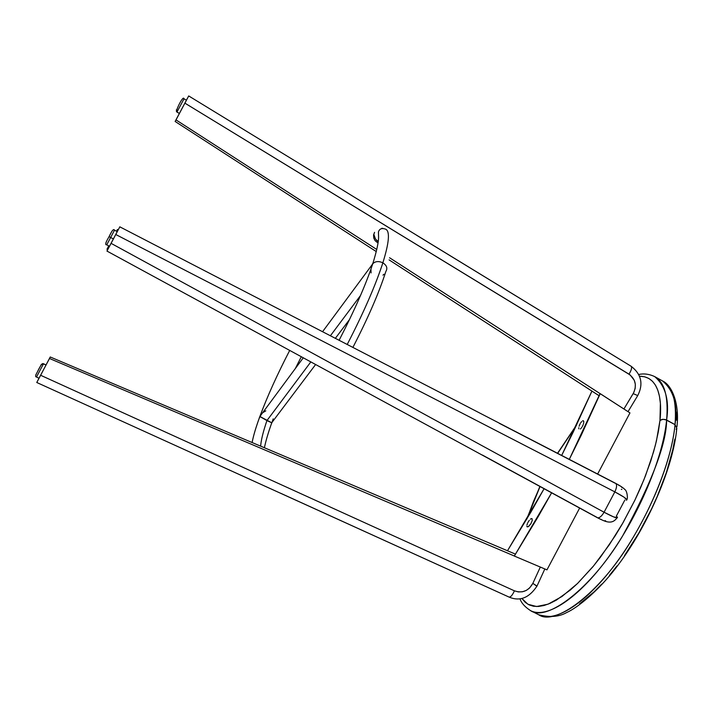 <?xml version="1.0" encoding="UTF-8"?>
<svg xmlns="http://www.w3.org/2000/svg" width="713" height="713" viewBox="0 0 713 713"><rect width="100%" height="100%" fill="white"/><g stroke="black" fill="none" stroke-linecap="round" stroke-linejoin="round"><path stroke-width="1.07" d="M531.328 518.601L530.374 519.207L531.328 518.601M529.304 520.356L528.271 521.863L529.304 520.356M527.825 522.682L528.271 521.863L527.825 522.682M526.934 525.035L527.442 523.511L526.934 525.035M527.148 526.88L526.827 526.221L527.148 526.88L528.297 526.684L530.927 523.645L532.263 520.454L532.023 518.618L532.263 520.454L530.927 523.645L528.805 526.301L527.148 526.88M583.296 420.715L582.574 420.83L583.715 421.267L583.296 420.715M581.648 421.588L580.667 422.871L581.648 421.588M580.204 423.647L579.785 424.485L580.204 423.647M579.116 426.178L579.785 424.485L579.116 426.178M578.804 428.834L578.769 427.711L578.804 428.834M629.962 412.907L600.061 393.603L569.295 459.377L581.113 435.465L600.221 393.656L629.962 412.907L597.637 474.038L629.962 412.907M591.942 391.098L561.675 455.438L573.154 432.212L591.942 391.098M599.268 395.84L389.084 259.871L599.268 395.84M507.487 550.757L544.09 488.717L530.909 512.077L507.487 550.757M551.621 492.817L514.331 556.051L546.96 569.865L579.642 508.057L546.96 569.865L514.331 556.051L538.146 516.702L551.621 492.817M583.787 421.766L583.769 422.39L583.787 421.766M583.644 423.121L583.43 423.932L583.644 423.121M583.136 424.779L582.762 425.643L583.136 424.779M582.334 426.472L582.762 425.643L582.334 426.472M581.371 427.96L581.861 427.256L581.371 427.96M580.391 428.994L580.872 428.54L580.391 428.994M624.829 500.063L616.38 516.052L617.342 517.166C618.011 518.912 613.581 517.273 604.071 512.237L614.838 491.872L115.764 234.506L106.959 251.065L597.369 517.7C604.909 521.488 611.825 525.214 616.95 517.896M605.667 520.793L604.713 520.722M601.514 519.608L600.48 519.144M596.941 517.344L482.434 455.063M626.718 499.43C628.064 499.893 627.315 490.722 624.838 489.501C623.331 487.835 620.248 485.767 615.577 483.316L119.811 226.823L111.085 243.347L604.071 512.237L613.554 516.88L617.476 517.718M499.252 423.281L615.016 483.156M618.465 485.072L619.445 485.678M621.665 487.273L622.155 487.728M621.888 489.394L621.326 489.394M626.852 499.982L623.964 497.139L614.838 491.872L604.071 512.237L111.085 243.347L106.959 251.065M597.423 517.727C599.392 518.182 601.612 516.355 604.071 512.237C601.612 516.355 599.392 518.182 597.423 517.727M119.811 226.841L115.764 234.506L614.838 491.872C616.843 487.558 617.11 484.715 615.631 483.343C617.11 484.715 616.843 487.558 614.838 491.872C624.33 496.934 628.153 499.706 626.299 500.205M676.815 428.308L675.024 424.627C673.161 446.178 662.43 489.02 631.121 540.846C599.366 593.697 555.026 626.335 538.689 614.758C554.91 623.331 586.799 603.251 617.235 561.541C647.662 519.937 671.637 462.479 675.024 424.627L666.619 420.028C669.516 400.385 665.532 385.902 654.659 376.589C664.596 382.213 668.58 396.695 666.619 420.028L663.063 419.271L659.98 420.438L660.39 403.344L659.454 396.232L657.796 390.154L655.452 385.154L652.448 381.25L648.839 378.469L644.677 376.794L639.516 376.232C659.151 376.277 662.234 400.18 659.98 420.438L662.038 419.413L665.176 419.467L675.024 424.627C676.851 401.25 672.724 386.713 662.627 381C673.687 390.412 677.822 404.957 675.024 424.627L676.815 428.308L676.111 429.262M527.023 518.734L540.035 486.516L533.493 501.48L527.023 518.734M557.664 453.361L576.273 425.652L557.664 453.361M666.619 420.028C663.019 457.808 638.928 515.303 608.572 557.022C578.198 598.84 546.532 619.08 530.57 610.631C546.63 622.084 590.685 589.214 622.431 536.274C651.825 482.327 666.548 443.575 666.619 420.028M676.307 412.087L676.601 420.224M674.846 439.119L672.787 449.689L666.379 472.523L657.119 496.72L651.539 508.975L638.812 533.048L624.526 555.561M617.012 565.89L609.383 575.444M601.719 584.116L594.116 591.817L579.437 604.009M659.98 420.438L656.459 440.821L653.545 451.98L645.541 475.633L640.524 487.844L634.909 500.116L622.155 524.251L615.167 535.811L600.408 557.236L592.815 566.844L577.673 583.341L570.293 590.052L556.336 600.132L549.901 603.421L543.903 605.533L538.413 606.469L533.467 606.237L529.099 604.882L525.347 602.44L521.871 598.448L527.887 604.25L536.595 606.522L548.065 604.178L561.96 596.514L577.53 583.475L593.662 565.819L609.187 544.946L623.082 522.62L634.739 500.473L643.91 479.76L650.693 461.231L655.39 445.197L658.357 431.659L659.98 420.438M109.802 245.655L113.403 238.935L110.649 237.474L114.508 230.174L110.649 237.474L113.403 238.935L117.244 231.636L114.508 230.174C113.679 228.472 111.87 230.629 109.098 236.654L110.649 237.474L106.745 244.809L108.786 240.958M109.071 236.645C112.681 229.827 112.681 229.827 109.062 236.636L112.066 230.985M112.057 231.003L111.593 231.877M106.513 241.466L106.014 242.402M109.757 245.744L117.244 231.636M106.745 244.809L110.649 237.474L109.098 236.654C105.64 242.375 104.856 245.094 106.745 244.809L109.49 246.261M176.976 112.048L176.316 109.891L176.976 112.048L176.405 111.513C176.949 107.681 183.437 95.123 183.99 98.831L176.976 112.048L179.426 113.403L176.976 112.048L183.972 98.866M176.967 112.084L179.409 113.438L186.414 100.221M187.234 98.635L184.908 103.153L629 374.182C635.684 379.289 637.083 385.769 633.18 393.621L623.911 408.995L633.866 392.373L635.176 388.362L635.319 384.227L634.285 380.27L630.132 374.958L184.908 103.153L175.131 121.46L376.321 251.618L175.131 121.46L186.441 100.185L183.99 98.831M41.354 364.432L42.771 363.585L46.033 365.003L39.081 378.193L40.632 375.27L514.421 590.827L40.632 375.27L50.249 356.99L515.517 554.161L50.249 356.99L46.006 364.994L50.249 356.99L49.509 358.496L514.358 556.006L49.509 358.496L39.001 378.264L46.015 365.029L43.52 363.764L36.506 376.999L43.52 363.764L41.354 364.432L35.828 374.851L41.256 364.619M46.033 365.003L43.52 363.764M372.418 264.202L372.801 263.685C375.394 261.225 378.746 260.931 382.854 262.821C389.031 242.973 390.064 231.805 385.956 229.319C390.064 231.805 389.031 242.973 382.854 262.821C386.704 265.334 387.747 268.133 385.991 271.216C387.747 268.133 386.704 265.334 382.854 262.821C377.168 280.503 368.291 301.768 356.215 326.616M273.195 418.834L271.858 422.862L266.938 420.59C263.534 430.554 261.484 438.548 260.789 444.555M271.92 422.854L259.817 416.472L259.22 418.246L261.698 413.763M360.484 295.547L330.377 335.796L360.484 295.547M310.859 361.883L266.938 420.59L310.859 361.883M383.87 274.255L382.997 275.156M260.646 446.151C261.101 440.046 263.204 431.525 266.938 420.59L259.862 416.508L303.292 357.774M262.865 412.613L265.797 410.84M260.673 415.055L259.862 416.508C256.029 426.935 253.436 435.607 252.099 442.532M371.286 267.357L372.4 263.935M371.072 272.91L370.947 269.193M347.195 344.495C363.648 312.624 375.537 285.396 382.854 262.821C378.746 260.931 375.394 261.225 372.801 263.685L371.544 266.475M377.819 240.976L376.455 240.334M537.014 586.086L532.843 583.368C528.52 591.015 522.379 593.501 514.421 590.827L518.333 591.924L522.397 591.781L526.256 590.426L529.607 587.975L532.843 583.368L540.32 567.049L532.843 583.368L536.613 586.033M509.037 597.066L36.773 382.498L39.081 378.193L36.773 382.498L38.974 378.246L36.506 376.999C35.142 376.936 35.383 375.368 37.219 372.293C39.803 366.821 41.666 363.915 42.798 363.585L43.538 363.737M36.791 382.462L37.201 381.633M508.841 596.941L509.055 597.084C510.66 597.227 512.451 595.141 514.421 590.827C512.451 595.141 510.66 597.227 509.055 597.084L280.129 493.022M37.673 380.724L38.974 378.246M107.11 248.997L108.813 245.896L108.046 247.331L108.688 247.678L108.046 247.331L106.995 249.229L107.69 249.612L106.977 249.256L108.759 245.869M118.117 229.88L117.44 229.533L116.567 231.27L117.44 229.533L118.117 229.88M117.449 229.515L116.513 231.244L117.458 229.488L118.144 229.836M107.387 248.472L108.314 246.707M416.624 235.254L631.148 366.277C632.164 367.507 631.442 370.145 629 374.182C631.442 370.145 632.164 367.507 631.148 366.277L188.704 95.943L176.013 119.909L376.829 249.523L176.013 119.909L175.131 121.46L179.391 113.42M389.556 257.741L600.203 393.701L389.556 257.741M377.204 242.438L375.011 240.557L373.737 237.973L373.585 235.076L374.557 232.331L373.585 235.076L373.737 237.973L375.011 240.557L377.204 242.438M383.309 228.534L381.874 228.258M188.205 96.834L188.678 95.979M633.18 393.621L637.761 395.581L633.18 393.621M638.732 374.494C643.982 373.354 649.293 374.058 654.659 376.589L662.627 381C671.584 384.958 679.747 403.184 676.931 426.82M576.719 424.725L557.504 453.281M539.884 486.435L526.497 519.617M519.955 598.768C521.408 603.055 524.946 607.004 530.57 610.631L538.689 614.758C549.821 617.601 559.161 616.852 566.701 612.529C577.913 607.538 598.51 590.596 615.791 568.074C647.431 527.299 673.232 467.63 676.797 428.353M352.882 347.436C368.113 317.882 379.102 292.562 385.849 271.475M295.334 368.541L301.323 356.705M264.416 447.755C265.806 440.892 268.248 432.595 271.751 422.854M385.92 229.292C381.981 227.777 379.485 228.668 378.434 231.966L378.585 236.974C378.639 242.028 376.705 250.94 372.783 263.712C365.724 284.942 354.495 310.467 339.094 340.306M373.764 234.194L375.403 238.837L378.238 241.876M349.477 319.593L335.333 338.354M315.645 364.486L271.947 422.47M259.969 416.187C267.339 396.41 277.25 374.485 289.719 350.395M322.543 331.741L372.436 264.273M544.83 568.965L537.076 585.899M536.996 586.086C529.091 597.957 519.777 601.629 509.064 597.084M107.663 249.657L106.968 249.283M631.157 366.277C641.37 374.2 643.563 383.959 637.752 395.563M637.654 395.724L628.028 411.651"/></g></svg>
